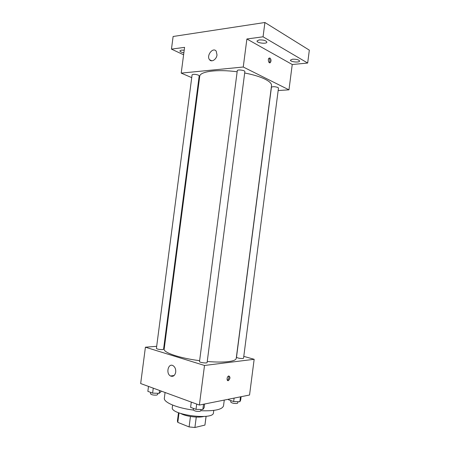 <?xml version="1.0" encoding="UTF-8"?>
<svg xmlns="http://www.w3.org/2000/svg" width="450" height="450" viewBox="0 0 450 450"><rect width="100%" height="100%" fill="white"/><g stroke="black" fill="none" stroke-linecap="round" stroke-linejoin="round"><path stroke-width="0.67" d="M190.451 416.475L189.096 426.921L177.795 422.37L177.401 421.121L178.498 412.695M206.066 416.289L204.93 425.081L206.123 416.284M204.93 425.081L194.912 427.5L189.096 426.921M196.268 417.066L194.912 427.5M203.67 416.503C198.236 418.044 185.676 416.413 180.81 413.539M179.027 412.903L177.795 422.37M213.761 410.411L213.452 412.808C213.784 420.497 170.016 414.81 172.299 407.464L172.609 405.067M224.274 400.072L223.532 405.799C222.328 409.539 214.768 411.182 200.846 410.738M193.337 410.057C176.946 408.088 163.339 402.249 164.346 398.115L165.077 392.49M243.787 356.372L254.16 359.291L249.547 395.016L199.373 405.056L140.67 383.546L145.412 347.203L156.679 346.309M207.242 361.485C215.949 362.211 223.037 362.25 228.504 361.603C233.426 360.962 236.002 359.887 236.233 358.386L271.524 85.663C271.749 83.644 269.601 81.484 265.078 79.183C260.032 76.714 253.232 74.655 244.676 72.996M237.144 71.786C217.288 69.058 199.772 71.488 199.721 76.337L164.177 349.031C163.136 352.524 179.657 358.189 199.626 360.669M164.025 345.724L164.616 345.679M254.16 359.291L204.514 365.468L145.412 347.203M162.54 349.599L163.564 349.245L199.198 75.876L198.326 75.105C195.261 74.149 193.179 74.059 192.088 74.829L156.403 348.407C157.292 349.206 159.339 349.599 162.54 349.599M242.843 358.521L243.546 358.223L278.483 88.054L277.898 87.463C274.866 86.513 272.711 86.445 271.434 87.261L236.498 357.221C237.561 358.088 239.676 358.521 242.843 358.521M207.107 362.531C207.169 363.555 199.192 362.509 199.513 361.536L237.296 70.633C237.274 69.272 245.227 70.29 244.862 71.601L207.107 362.531M204.514 365.468L199.373 405.056M175.714 372.139C174.898 375.688 173.171 376.976 170.516 376.003C165.572 373.551 168.306 362.683 173.115 365.704C175.061 367.054 175.928 369.197 175.714 372.139M228.831 375.964C230.456 377.072 230.31 378.619 228.398 380.616C226.496 381.386 226.749 376.571 228.639 376.014L228.831 375.964M228.617 376.02C229.23 377.758 228.808 379.176 227.362 380.267M278.162 90.534L288.968 89.837L243.253 67.016L181.209 73.114L191.722 77.636M198.585 80.584L199.136 80.82M263.059 36.804L264.909 22.5L309.33 50.147L307.671 63.039L263.059 36.804L246.893 38.981L243.253 67.016M288.968 89.837L292.241 64.513L307.671 63.039M264.909 22.5L173.115 36.489L171.461 49.123L183.6 54.782M181.209 73.114L184.573 47.357L171.461 49.123M217.001 54.934C216.562 59.439 211.539 62.601 209.537 59.698C206.072 55.688 213.069 46.682 216.214 51.188L217.001 54.934M292.241 64.513L246.893 38.981M269.989 58.05C271.266 59.524 271.356 61.059 270.259 62.657C268.718 63.877 267.502 59.108 269.111 58.101L269.989 58.05M268.965 58.224C270.107 59.591 270.214 61.071 269.291 62.651M183.864 52.785C181.356 52.273 180.034 51.626 179.899 50.839L181.322 50.124L184.202 50.192M292.562 59.197C296.516 59.124 298.862 59.743 299.599 61.065C299.571 62.854 289.991 61.881 290.43 60.131L292.562 59.197M259.11 39.926C263.424 39.791 266.017 40.528 266.878 42.131C266.827 44.229 256.551 43.009 257.04 40.967L259.11 39.926M204.626 404.004L204.148 407.672L202.832 409.517L196.003 409.359L190.609 407.34L191.289 402.092M203.518 404.229L202.832 409.517M196.689 404.072L196.003 409.359M193.427 408.397L193.252 409.77C194.254 411.036 196.476 411.559 199.918 411.339L200.846 410.771L201.015 409.472M161.021 391.005L160.92 391.781L159.199 393.339L152.618 393.126L147.853 391.343L148.5 386.415M159.576 390.476L159.199 393.339M153.264 388.164L152.618 393.126M150.666 392.394L150.486 393.756C151.341 394.819 153.382 395.263 156.606 395.106L157.657 394.56L157.821 393.294M241.121 396.703L240.677 400.106L239.856 401.732L233.662 401.558L228.398 399.741L228.465 399.234M240.486 396.827L239.856 401.732M234.112 398.104L233.662 401.558M230.884 400.596L230.709 401.968C231.733 403.121 233.843 403.611 237.032 403.453L237.757 403.009L237.926 401.681M227.379 380.289L228.398 380.616M174.15 375.508L170.516 376.003M269.449 62.736L270.259 62.657M211.86 60.818L209.537 59.698"/></g></svg>

